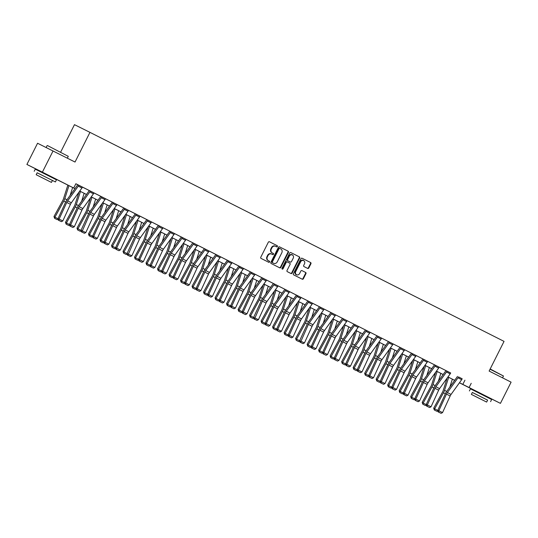 <?xml version="1.0" encoding="UTF-8"?>
<svg xmlns="http://www.w3.org/2000/svg" width="538" height="538" viewBox="0 0 538 538"><rect width="100%" height="100%" fill="white"/><g stroke="black" fill="none" stroke-linecap="round" stroke-linejoin="round"><path stroke-width="0.81" d="M277.366 246.498A0.652 0.565 116.4 0 0 277.151 245.658L269.457 241.777A0.935 0.814 116.4 0 0 269.457 241.77A0.935 0.814 116.4 0 0 268.321 242.241L260.782 257.225A0.935 0.814 116.4 0 0 261.085 258.422L268.778 262.309A0.652 0.565 116.4 0 0 269.363 261.145L268.368 260.641A2.979 2.596 116.4 0 1 267.393 256.808L268.018 255.557A2.979 2.596 116.4 0 1 271.663 254.057A2.979 2.596 116.4 0 1 271.677 254.064L272.672 254.568A0.652 0.565 116.4 0 0 273.257 253.398L272.262 252.9A2.979 2.596 116.4 0 1 271.286 249.067L271.912 247.816A2.979 2.596 116.4 0 1 275.557 246.317A2.979 2.596 116.4 0 1 275.57 246.323L276.566 246.821A0.652 0.565 116.4 0 0 277.366 246.498M276.196 246.639A0.652 0.565 116.4 0 0 276.734 245.449L269.404 241.75M268.408 262.12A0.652 0.565 116.4 0 0 268.946 260.937L268.368 260.641M272.302 254.38A0.652 0.565 116.4 0 0 272.84 253.19L272.262 252.9M475.491 390.85L487.872 397.071L487.025 396.654L486.823 397.044M40.303 171.178L52.69 177.399L51.836 176.982L51.641 177.372M307.669 268.422A0.935 0.814 116.4 0 0 308.812 267.951L310.924 263.748A0.935 0.814 116.4 0 0 310.621 262.551L302.08 258.24A0.935 0.814 116.4 0 0 300.937 258.704L293.398 273.687A0.935 0.814 116.4 0 0 293.701 274.891L302.248 279.202A0.935 0.814 116.4 0 0 303.392 278.731L305.94 273.654A0.935 0.814 116.4 0 0 305.638 272.457L301.979 270.614A0.935 0.814 116.4 0 0 301.979 270.607A0.935 0.814 116.4 0 0 300.836 271.078L299.572 273.6A2.495 2.172 116.4 0 1 295.698 271.643L300.661 261.777A2.495 2.172 116.4 0 1 304.535 263.734L303.708 265.375A0.935 0.814 116.4 0 0 304.01 266.572L307.669 268.422M40.289 171.212L26.9 164.453L37.566 143.249L75.031 162.046L89.96 132.361L504.045 341.381L489.123 371.065L511.1 382.162L500.434 403.365L487.004 396.688M53.054 150.949L42.388 172.153L74.97 188.65M450.696 372.989L75.865 183.734L73.733 187.977M471.221 383.298L469.089 387.542L500.434 403.365M288.408 252.383A0.935 0.814 116.4 0 0 288.106 251.185L279.558 246.875A0.935 0.814 116.4 0 0 278.415 247.339L270.883 262.322A0.935 0.814 116.4 0 0 271.186 263.526L279.733 267.837A0.935 0.814 116.4 0 0 280.87 267.366L288.408 252.383L287.991 252.174A0.935 0.814 116.4 0 0 287.682 250.977L279.504 246.848M290.816 252.557L299.363 256.868A0.935 0.814 116.4 0 1 299.666 258.065L292.134 273.048A0.935 0.814 116.4 0 1 290.991 273.519L287.332 271.67A0.935 0.814 116.4 0 1 287.03 270.473L290.083 264.4A0.935 0.814 116.4 0 0 289.78 263.196L287.353 261.972A0.935 0.814 116.4 0 0 286.209 262.443L283.028 268.771A0.652 0.565 116.4 0 1 282.013 268.26L289.679 253.021A0.935 0.814 116.4 0 1 290.816 252.557L290.816 252.557M89.96 132.361L74.473 124.661L60.646 152.146M75.851 183.774L100.767 196.357A0.948 0.471 -63.2 0 1 100.613 196.605L90.007 211.36A7.122 3.504 116.8 0 0 88.649 213.7L81.016 230.325L85.824 232.55L93.457 215.926L89.772 214.063L81.843 231.979L81.393 231.831L84.426 233.284L81.843 231.979M100.774 196.336L146.793 219.591A0.948 0.471 -63.2 0 1 146.639 219.84L136.033 234.595A7.122 3.504 116.8 0 0 134.675 236.935L127.042 253.559L131.85 255.785L139.49 239.161L135.798 237.298L127.869 255.214L127.419 255.066L130.452 256.518L127.869 255.214M146.8 219.571L273.365 283.479A0.948 0.471 -63.2 0 1 273.21 283.728L262.605 298.482A7.122 3.504 116.8 0 0 261.253 300.823L253.62 317.447L258.428 319.68L266.061 303.049L262.369 301.186L254.44 319.101L253.99 318.96L257.023 320.406L254.44 319.101M278.099 285.866L319.39 306.714A0.948 0.471 -63.2 0 1 319.242 306.963L308.63 321.717A7.122 3.504 116.8 0 0 307.279 324.058L299.646 340.682L304.454 342.908L312.087 326.284L308.395 324.421L300.466 342.336L300.016 342.188L303.049 343.641L300.466 342.336M319.397 306.694L450.696 372.982A3.322 1.634 116.8 0 1 450.171 373.863L439.559 388.618A4.748 2.34 -63.2 0 0 438.658 390.171L431.025 406.802L427.333 404.939L427.037 406.23L426.594 406.082L429.62 407.528L427.037 406.23M266.061 303.049A4.748 2.34 -63.2 0 1 266.962 301.488L277.568 286.734A3.322 1.634 116.8 0 0 278.099 285.86L273.371 283.465M26.9 164.453L42.388 172.153M475.471 390.884L459.432 382.787M454.65 380.373L453.601 379.841L454.657 380.366M74.957 188.663L51.816 177.029M459.882 382.962L459.459 382.747L459.882 382.962M454.677 380.332L447.952 376.943L454.691 380.319M443.171 374.529L436.446 371.133L443.184 374.509M431.664 368.718L424.939 365.322M420.158 362.908L413.433 359.519M408.651 357.104L401.926 353.708M397.145 351.294L390.42 347.898L397.158 351.28M385.638 345.483L378.913 342.094M374.132 339.68L367.407 336.284L374.145 339.66M362.625 333.869L355.9 330.473M344.407 324.649L351.126 328.046L344.394 324.67M339.613 322.255L332.887 318.859M328.106 316.445L321.381 313.049L328.113 316.431M316.6 310.634L309.875 307.245L316.606 310.621M305.093 304.831L298.368 301.435M293.587 299.02L286.862 295.624M282.08 293.21L275.355 289.821L282.087 293.197M270.574 287.406L263.849 284.01L270.58 287.386M259.067 281.596L252.342 278.2M247.561 275.786L240.836 272.396M229.343 266.572L236.061 269.962L229.329 266.586M224.548 264.171L217.823 260.775L224.554 264.151M213.041 258.361L206.316 254.972M201.535 252.557L194.81 249.161M190.028 246.747L183.303 243.351M171.81 237.527L178.529 240.923L171.797 237.547M167.015 235.133L160.29 231.737M155.509 229.322L148.784 225.926L155.516 229.302M144.002 223.512L137.277 220.116L144.009 223.499M132.496 217.702L125.771 214.312M120.989 211.898L114.264 208.502M109.483 206.088L102.758 202.691L109.49 206.074M97.977 200.277L91.252 196.888L97.983 200.264M86.463 194.474L79.745 191.077M459.472 382.733L469.089 387.542M79.752 191.064L86.477 194.453M114.271 208.488L120.996 211.878M125.778 214.292L132.503 217.688M160.304 231.717L167.022 235.113M183.317 243.337L190.035 246.727M194.823 249.141L201.542 252.537M206.33 254.951L213.048 258.348M240.849 272.376L247.567 275.772M252.356 278.186L259.074 281.582M286.875 295.611L293.593 299.007M298.382 301.421L305.1 304.811M332.901 318.846L339.619 322.235M355.914 330.46L362.632 333.856M378.927 342.074L385.652 345.47M401.94 353.695L408.665 357.084M413.446 359.498L420.171 362.894M424.953 365.309L431.678 368.705M464.94 380.178L462.808 384.421M275.14 246.108L275.153 246.115A2.979 2.596 116.4 0 0 275.14 246.108A2.979 2.596 116.4 0 0 271.495 247.608L271.912 247.816M271.845 252.692A2.979 2.596 116.4 0 1 270.87 248.859L271.495 247.608M271.656 254.05L271.26 253.855A2.979 2.596 116.4 0 0 271.246 253.849A2.979 2.596 116.4 0 0 267.601 255.348L268.018 255.557M267.951 260.432A2.979 2.596 116.4 0 1 266.976 256.599L267.601 255.348M279.37 267.655A0.935 0.814 116.4 0 0 280.453 267.157L287.991 252.174M279.35 248.233L279.767 248.442A0.652 0.565 116.4 0 0 278.973 248.771L272.356 261.919A0.652 0.565 116.4 0 0 272.571 262.759L273.62 263.29A2.979 2.596 116.4 0 0 273.634 263.297A2.979 2.596 116.4 0 0 277.278 261.798L281.798 252.806A2.979 2.596 116.4 0 0 280.823 248.973L279.35 248.233A0.652 0.565 116.4 0 0 278.549 248.563L278.973 248.771M273.223 263.095A2.979 2.596 116.4 0 1 273.21 263.089A2.979 2.596 116.4 0 0 273.21 263.089L272.154 262.551A0.652 0.565 116.4 0 1 271.939 261.71L278.549 248.563M290.762 252.53L299.363 256.868M290.628 273.338A0.935 0.814 116.4 0 0 291.71 272.84L299.249 257.857A0.935 0.814 116.4 0 0 298.946 256.66M286.929 261.764L286.936 261.764A0.935 0.814 116.4 0 0 285.792 262.235L282.611 268.563L283.028 268.771M282.046 268.939A0.652 0.565 116.4 0 0 282.611 268.563M293.257 258.092A2.495 2.172 116.4 0 0 289.383 256.135L287.635 259.612A0.935 0.814 116.4 0 0 287.938 260.809L290.365 262.033A0.935 0.814 116.4 0 0 291.509 261.569L293.257 258.092M292.43 254.884L292.006 254.676A2.495 2.172 116.4 0 0 288.96 255.927L289.383 256.135M289.948 261.831L290.365 262.033L289.948 261.824A0.935 0.814 116.4 0 0 289.955 261.831A0.935 0.814 116.4 0 0 289.948 261.831L287.521 260.6A0.935 0.814 116.4 0 1 287.218 259.403L288.96 255.927M303.708 260.526L303.291 260.318A2.495 2.172 116.4 0 0 300.244 261.569L300.661 261.777M296.525 274.851L296.108 274.642A2.495 2.172 116.4 0 1 295.281 271.434L300.244 261.569M301.885 279.02A0.935 0.814 116.4 0 0 302.968 278.523L305.523 273.445A0.935 0.814 116.4 0 0 305.221 272.248L301.926 270.587M307.306 268.24A0.935 0.814 116.4 0 0 308.395 267.742L310.507 263.539A0.935 0.814 116.4 0 0 310.204 262.342L302.02 258.213M67.862 185.079L63.484 198.811A4.748 2.34 116.8 0 1 62.771 200.466L53.975 216.511L54.937 217.184L63.74 201.138A7.122 3.504 -63.2 0 0 64.809 198.656L68.958 185.637M70.135 195.375L72.643 187.493M58.138 219.248L57.189 219.645L54.614 218.341L53.975 216.511M54.614 218.341L54.937 217.184L58.01 218.737M78.81 185.24L82.489 187.123A3.322 1.634 116.8 0 1 81.958 187.997L71.352 202.752A4.748 2.34 -63.2 0 0 70.444 204.312L62.812 220.936L59.126 219.074L58.83 220.365L58.38 220.217L61.413 221.669L58.83 220.365M78.797 185.26A3.322 1.634 116.8 0 1 78.272 186.135L67.66 200.889A4.748 2.34 -63.2 0 0 66.759 202.449L59.126 219.074L58.003 218.71L65.636 202.086A7.122 3.504 116.8 0 1 66.994 199.746L77.6 184.991A0.948 0.471 -63.2 0 0 77.754 184.736M58.003 218.71L58.38 220.217M61.413 221.669L62.812 220.936M47.458 145.549L68.279 156.336L47.458 145.549M36.18 174.729L51.446 182.409L36.18 174.729L37.162 172.779L55.401 181.952L37.156 172.799M55.401 181.952L56.463 179.826L51.097 177.096L35.259 169.167L34.197 171.286M41.386 177.358L48.736 181.044L41.386 177.358M490.172 368.974L503.46 376.008L490.044 369.223M487.603 400.144L472.337 392.471M490.582 401.617L491.645 399.499L475.72 391.456L470.447 388.833L469.378 390.958M471.369 394.401L472.351 392.451L476.143 394.334L487.616 400.124L486.634 402.074L471.369 394.401L486.634 402.074M476.574 397.031L483.918 400.709L476.574 397.031M78.958 192.167L74.99 204.622A4.748 2.34 116.8 0 1 74.278 206.276L65.481 222.322L66.443 222.994L75.246 206.948A7.122 3.504 -63.2 0 0 76.315 204.467L80.465 191.441M81.642 201.185L84.15 193.303M69.644 225.059L68.696 225.456L66.12 224.151L65.481 222.322M66.12 224.151L66.443 222.994L69.516 224.541M90.465 197.977L86.497 210.425A4.748 2.34 116.8 0 1 85.784 212.08L76.988 228.132L77.949 228.798L86.752 212.752A7.122 3.504 -63.2 0 0 87.822 210.271L91.971 197.251M93.148 206.995L95.656 199.114M81.151 230.863L80.202 231.259L77.627 229.961L76.988 228.132M77.627 229.961L77.949 228.798L81.023 230.351M93.464 193.808L89.779 191.945A3.322 1.634 116.8 0 0 90.303 191.071L93.995 192.927A3.322 1.634 116.8 0 1 93.464 193.808L82.859 208.562A4.748 2.34 -63.2 0 0 81.951 210.116L74.318 226.747L70.633 224.884L70.337 226.175L69.886 226.027L72.919 227.473L70.337 226.175M89.779 191.945L79.167 206.7A4.748 2.34 -63.2 0 0 78.266 208.26L70.633 224.884L69.51 224.514L77.142 207.89A7.122 3.504 116.8 0 1 78.501 205.55L89.106 190.795A0.948 0.471 -63.2 0 0 89.261 190.546M69.51 224.514L69.886 226.027M72.919 227.473L74.318 226.747M104.971 199.611L101.285 197.749A3.322 1.634 116.8 0 0 101.81 196.874L105.502 198.737A3.322 1.634 116.8 0 1 104.971 199.611L94.365 214.366A4.748 2.34 -63.2 0 0 93.457 215.926M101.285 197.749L90.673 212.503A4.748 2.34 -63.2 0 0 89.772 214.063M81.016 230.325L81.393 231.831M84.426 233.284L85.824 232.55M101.971 203.788L98.003 216.236A4.748 2.34 116.8 0 1 97.291 217.89L88.494 233.936L89.456 234.608L98.259 218.562A7.122 3.504 -63.2 0 0 99.328 216.081L103.478 203.061M104.654 212.799L107.163 204.917M92.657 236.673L91.709 237.07L89.133 235.765L88.494 233.936M89.133 235.765L89.456 234.608L92.529 236.162L100.155 219.511A7.122 3.504 116.8 0 1 101.514 217.17L112.119 202.416A0.948 0.471 -63.2 0 0 112.274 202.167M113.478 209.591L109.51 222.046A4.748 2.34 116.8 0 1 108.797 223.7L100.001 239.746L100.962 240.419L109.765 224.373A7.122 3.504 -63.2 0 0 110.835 221.891L114.984 208.865M116.161 218.61L118.669 210.728M104.164 242.483L103.215 242.88L100.64 241.575L100.001 239.746M100.64 241.575L100.962 240.419L104.036 241.965M124.984 215.402L121.016 227.85A4.748 2.34 116.8 0 1 120.304 229.504L111.507 245.557L112.476 246.222L121.272 230.177A7.122 3.504 -63.2 0 0 122.341 227.695L126.491 214.675M127.667 224.42L130.176 216.538M115.67 248.294L114.722 248.684L112.146 247.386L111.507 245.557M112.146 247.386L112.476 246.222L115.542 247.776M113.33 202.665L117.008 204.548A3.322 1.634 116.8 0 1 116.477 205.422L105.872 220.176A4.748 2.34 -63.2 0 0 104.964 221.737L97.331 238.361L93.646 236.498L93.35 237.789L92.899 237.641L95.932 239.094L93.35 237.789M92.899 237.641L92.523 236.135L93.646 236.498L101.278 219.874A4.748 2.34 -63.2 0 1 102.18 218.314L112.792 203.559A3.322 1.634 116.8 0 0 113.316 202.685M95.932 239.094L97.331 238.361M124.836 208.475L128.515 210.351A3.322 1.634 116.8 0 1 127.983 211.232L117.378 225.987A4.748 2.34 -63.2 0 0 116.477 227.54L108.837 244.171L105.152 242.308L104.856 243.6L104.406 243.452L107.439 244.898L104.856 243.6M123.787 207.95L123.78 207.971A0.948 0.471 -63.2 0 1 123.626 208.219L113.02 222.974A7.122 3.504 116.8 0 0 111.662 225.314L104.029 241.939L105.152 242.308L112.785 225.684A4.748 2.34 -63.2 0 1 113.686 224.124L124.298 209.369A3.322 1.634 116.8 0 0 124.823 208.495M104.029 241.939L104.406 243.452M107.439 244.898L108.837 244.171M136.343 214.285L140.021 216.162A3.322 1.634 116.8 0 1 139.49 217.036L128.885 231.791A4.748 2.34 -63.2 0 0 127.983 233.351L120.344 249.975L116.659 248.119L116.363 249.403L115.912 249.255L118.945 250.708L116.363 249.403M136.329 214.299A3.322 1.634 116.8 0 1 135.805 215.173L125.193 229.928A4.748 2.34 -63.2 0 0 124.291 231.488L116.659 248.119L115.535 247.749L123.168 231.125A7.122 3.504 116.8 0 1 124.527 228.784L135.132 214.03A0.948 0.471 -63.2 0 0 135.287 213.781M115.535 247.749L115.912 249.255M118.945 250.708L120.344 249.975M136.491 221.212L132.523 233.66A4.748 2.34 116.8 0 1 131.81 235.314L123.014 251.36L123.982 252.033L132.778 235.987A7.122 3.504 -63.2 0 0 133.848 233.505L137.997 220.486M139.174 230.224L141.682 222.342M127.176 254.097L126.228 254.494L123.653 253.19L123.014 251.36M123.653 253.19L123.982 252.033L127.049 253.586M147.849 220.089L151.528 221.972A3.322 1.634 116.8 0 1 150.996 222.846L140.391 237.601A4.748 2.34 -63.2 0 0 139.49 239.161M147.836 220.109A3.322 1.634 116.8 0 1 147.311 220.984L136.699 235.738A4.748 2.34 -63.2 0 0 135.798 237.298M127.042 253.559L127.419 255.066M130.452 256.518L131.85 255.785M147.997 227.016L144.029 239.471A4.748 2.34 116.8 0 1 143.316 241.125L134.52 257.171L135.489 257.843L144.285 241.797A7.122 3.504 -63.2 0 0 145.354 239.316L149.503 226.29M150.68 236.034L153.189 228.152M138.683 259.908L137.735 260.305L135.159 259L134.52 257.171M135.159 259L135.489 257.843L138.555 259.39M159.356 225.899L163.034 227.776A3.322 1.634 116.8 0 1 162.503 228.657L151.898 243.411A4.748 2.34 -63.2 0 0 150.996 244.972L143.364 261.596L139.672 259.733L139.376 261.024L138.925 260.876L141.958 262.322L139.376 261.024M159.342 225.92A3.322 1.634 116.8 0 1 158.818 226.794L148.212 241.549A4.748 2.34 -63.2 0 0 147.304 243.109L139.672 259.733L138.548 259.37L146.181 242.739A7.122 3.504 116.8 0 1 147.54 240.399L158.145 225.644A0.948 0.471 -63.2 0 0 158.3 225.395M138.548 259.37L138.925 260.876M141.958 262.322L143.364 261.596M159.504 232.826L155.536 245.281A4.748 2.34 116.8 0 1 154.823 246.935L146.027 262.981L146.995 263.647L155.791 247.601A7.122 3.504 -63.2 0 0 156.861 245.12L161.01 232.1M162.187 241.844L164.695 233.963M150.189 265.718L149.241 266.108L146.666 264.81L146.027 262.981M146.666 264.81L146.995 263.647L150.062 265.2M174.009 234.46L170.324 232.598A3.322 1.634 116.8 0 0 170.849 231.723L174.541 233.586A3.322 1.634 116.8 0 1 174.009 234.46L163.404 249.215A4.748 2.34 -63.2 0 0 162.503 250.775L154.87 267.399L151.178 265.543L150.882 266.828L150.432 266.68L153.464 268.132L150.882 266.828M170.324 232.598L159.719 247.352A4.748 2.34 -63.2 0 0 158.811 248.912L151.178 265.543L150.055 265.173L157.695 248.549A7.122 3.504 116.8 0 1 159.046 246.209L169.652 231.454A0.948 0.471 -63.2 0 0 169.806 231.206M150.055 265.173L150.432 266.68M153.464 268.132L154.87 267.399M171.01 238.637L167.042 251.085A4.748 2.34 116.8 0 1 166.329 252.739L157.533 268.785L158.502 269.457L167.298 253.411A7.122 3.504 -63.2 0 0 168.367 250.93L172.516 237.91M173.693 247.648L176.202 239.766M161.703 271.522L160.748 271.919L158.172 270.614L157.533 268.785M158.172 270.614L158.502 269.457L161.568 271.011M182.369 237.514L186.047 239.397A3.322 1.634 116.8 0 1 185.516 240.271L174.911 255.025A4.748 2.34 -63.2 0 0 174.009 256.586L166.376 273.21L162.684 271.347L162.389 272.638L161.938 272.49L164.971 273.943L162.389 272.638M182.355 237.534A3.322 1.634 116.8 0 1 181.831 238.408L171.225 253.163A4.748 2.34 -63.2 0 0 170.317 254.723L162.684 271.347L161.561 270.984L169.201 254.36A7.122 3.504 116.8 0 1 170.553 252.019L181.158 237.265A0.948 0.471 -63.2 0 0 181.313 237.016M161.561 270.984L161.938 272.49M164.971 273.943L166.376 273.21M182.516 244.44L178.549 256.895A4.748 2.34 116.8 0 1 177.836 258.549L169.04 274.595L170.008 275.268L178.804 259.222A7.122 3.504 -63.2 0 0 179.874 256.74L184.023 243.714M185.2 253.459L187.708 245.577M173.209 277.332L172.254 277.729L169.678 276.424L169.04 274.595M169.678 276.424L170.008 275.268L173.075 276.814L180.707 260.163A7.122 3.504 116.8 0 1 182.059 257.823L192.665 243.068A0.948 0.471 -63.2 0 0 192.819 242.82M193.875 243.324L197.554 245.2A3.322 1.634 116.8 0 1 197.022 246.081L186.417 260.836A4.748 2.34 -63.2 0 0 185.516 262.396L177.883 279.02L174.191 277.157L173.895 278.449L173.444 278.301L176.477 279.747L173.895 278.449M173.444 278.301L173.075 276.794L174.191 277.157L181.824 260.533A4.748 2.34 -63.2 0 1 182.732 258.973L193.337 244.218A3.322 1.634 116.8 0 0 193.862 243.344M176.477 279.747L177.883 279.02M194.023 250.251L190.055 262.705A4.748 2.34 116.8 0 1 189.342 264.36L180.546 280.406L181.514 281.078L190.311 265.026A7.122 3.504 -63.2 0 0 191.38 262.544L195.529 249.524M196.706 259.269L199.215 251.387M184.716 283.143L183.767 283.533L181.185 282.235L180.546 280.406M181.185 282.235L181.514 281.078L184.581 282.625M205.381 249.134L209.06 251.011A3.322 1.634 116.8 0 1 208.529 251.885L197.923 266.64A4.748 2.34 -63.2 0 0 197.022 268.2L189.389 284.824L185.697 282.968L185.402 284.252L184.951 284.111L187.984 285.557L185.402 284.252M205.368 249.148A3.322 1.634 116.8 0 1 204.844 250.029L194.238 264.783A4.748 2.34 -63.2 0 0 193.33 266.337L185.697 282.968L184.581 282.598L192.214 265.974A7.122 3.504 116.8 0 1 193.566 263.633L204.171 248.879A0.948 0.471 -63.2 0 0 204.326 248.63M184.581 282.598L184.951 284.111M187.984 285.557L189.389 284.824M205.529 256.061L201.562 268.509A4.748 2.34 116.8 0 1 200.849 270.163L192.053 286.209L193.021 286.882L201.817 270.836A7.122 3.504 -63.2 0 0 202.887 268.354L207.036 255.335M208.213 265.073L210.721 257.191M196.222 288.946L195.274 289.343L192.691 288.038L192.053 286.209M192.691 288.038L193.021 286.882L196.094 288.435M220.035 257.695L216.35 255.832A3.322 1.634 116.8 0 0 216.875 254.958L220.567 256.821A3.322 1.634 116.8 0 1 220.035 257.695L209.43 272.45A4.748 2.34 -63.2 0 0 208.529 274.01L200.896 290.634L197.204 288.772L196.908 290.063L196.457 289.915L199.49 291.367L196.908 290.063M216.35 255.832L205.745 270.587A4.748 2.34 -63.2 0 0 204.837 272.147L197.204 288.772L196.088 288.408L203.72 271.784A7.122 3.504 116.8 0 1 205.072 269.444L215.677 254.689A0.948 0.471 -63.2 0 0 215.832 254.44M196.088 288.408L196.457 289.915M199.49 291.367L200.896 290.634M217.036 261.865L213.068 274.319A4.748 2.34 116.8 0 1 212.355 275.974L203.559 292.02L204.527 292.692L213.324 276.646A7.122 3.504 -63.2 0 0 214.393 274.165L218.542 261.138M219.719 270.883L222.228 263.001M207.729 294.757L206.78 295.154L204.198 293.849L203.559 292.02M204.198 293.849L204.527 292.692L207.601 294.246M231.542 263.506L227.856 261.643A3.322 1.634 116.8 0 0 228.388 260.769L232.073 262.631A3.322 1.634 116.8 0 1 231.542 263.506L220.936 278.26A4.748 2.34 -63.2 0 0 220.035 279.821L212.402 296.445L208.71 294.582L208.414 295.873L207.964 295.725L210.997 297.171L208.414 295.873M227.856 261.643L217.251 276.397A4.748 2.34 -63.2 0 0 216.343 277.958L208.71 294.582L207.594 294.219L215.227 277.588A7.122 3.504 116.8 0 1 216.579 275.248L227.184 260.5A0.948 0.471 -63.2 0 0 227.339 260.244M207.594 294.219L207.964 295.725M210.997 297.171L212.402 296.445M228.542 267.675L224.575 280.13A4.748 2.34 116.8 0 1 223.862 281.784L215.066 297.83L216.034 298.503L224.83 282.457A7.122 3.504 -63.2 0 0 225.899 279.975L230.049 266.949M231.226 276.693L233.734 268.812M219.235 300.567L218.287 300.964L215.704 299.659L215.066 297.83M215.704 299.659L216.034 298.503L219.107 300.049L226.733 283.398A7.122 3.504 116.8 0 1 228.085 281.058L238.69 266.303A0.948 0.471 -63.2 0 0 238.845 266.054M239.901 266.559L243.579 268.435A3.322 1.634 116.8 0 1 243.048 269.309L232.443 284.064A4.748 2.34 -63.2 0 0 231.542 285.624L223.909 302.255L220.217 300.392L219.921 301.677L219.47 301.536L222.503 302.981L219.921 301.677M219.47 301.536L219.101 300.022L220.217 300.392L227.85 283.761A4.748 2.34 -63.2 0 1 228.758 282.208L239.363 267.453A3.322 1.634 116.8 0 0 239.894 266.572M222.503 302.981L223.909 302.255M240.049 273.486L236.081 285.934A4.748 2.34 116.8 0 1 235.368 287.588L226.572 303.634L227.54 304.306L236.337 288.26A7.122 3.504 -63.2 0 0 237.406 285.779L241.555 272.759M242.732 282.497L245.241 274.622M230.741 306.371L229.793 306.768L227.211 305.463L226.572 303.634M227.211 305.463L227.54 304.306L230.614 305.86M255.093 274.225L255.086 274.245A3.322 1.634 116.8 0 1 254.555 275.12L243.949 289.874A4.748 2.34 -63.2 0 0 243.048 291.435L235.415 308.059L231.723 306.196L231.427 307.487L230.977 307.339L234.01 308.792L231.427 307.487M251.407 272.369L251.401 272.383A3.322 1.634 116.8 0 1 250.869 273.257L240.264 288.012A4.748 2.34 -63.2 0 0 239.356 289.572L231.723 306.196L230.607 305.833L238.24 289.209A7.122 3.504 116.8 0 1 239.592 286.868L250.197 272.114A0.948 0.471 -63.2 0 0 250.352 271.865M230.607 305.833L230.977 307.339M234.01 308.792L235.415 308.059M251.555 279.296L247.588 291.744A4.748 2.34 116.8 0 1 246.875 293.398L238.078 309.444L239.047 310.117L247.843 294.071A7.122 3.504 -63.2 0 0 248.912 291.589L253.062 278.563M254.239 288.307L256.747 280.426M242.248 312.181L241.3 312.578L238.717 311.273L238.078 309.444M238.717 311.273L239.047 310.117L242.12 311.67M266.061 280.93L262.376 279.067A3.322 1.634 116.8 0 0 262.907 278.193L266.592 280.056A3.322 1.634 116.8 0 1 266.061 280.93L255.456 295.685A4.748 2.34 -63.2 0 0 254.555 297.245L246.922 313.869L243.23 312.006L242.934 313.298L242.483 313.15L245.516 314.596L242.934 313.298M262.376 279.067L251.771 293.822A4.748 2.34 -63.2 0 0 250.863 295.382L243.23 312.006L242.113 311.643L249.746 295.012A7.122 3.504 116.8 0 1 251.098 292.679L261.703 277.924A0.948 0.471 -63.2 0 0 261.858 277.669M242.113 311.643L242.483 313.15M245.516 314.596L246.922 313.869M263.062 285.1L259.094 297.554A4.748 2.34 116.8 0 1 258.381 299.209L249.585 315.255L250.553 315.927L259.35 299.881A7.122 3.504 -63.2 0 0 260.419 297.4L264.568 284.373M265.745 294.118L268.26 286.236M253.754 317.992L252.806 318.388L250.224 317.084L249.585 315.255M250.224 317.084L250.553 315.927L253.627 317.474M278.099 285.86L274.414 283.997A3.322 1.634 116.8 0 1 273.882 284.878L263.277 299.632A4.748 2.34 -63.2 0 0 262.369 301.186M253.62 317.447L253.99 318.96M257.023 320.406L258.428 319.68M274.568 290.91L270.601 303.358A4.748 2.34 116.8 0 1 269.888 305.012L261.091 321.058L262.06 321.731L270.856 305.685A7.122 3.504 -63.2 0 0 271.925 303.203L276.075 290.184M277.252 299.922L279.767 292.047M265.261 323.795L264.313 324.192L261.73 322.887L261.091 321.058M261.73 322.887L262.06 321.731L265.133 323.284L272.759 306.633A7.122 3.504 116.8 0 1 274.111 304.293L284.716 289.538A0.948 0.471 -63.2 0 0 284.871 289.289M285.927 289.794L289.605 291.67A3.322 1.634 116.8 0 1 289.074 292.544L278.469 307.299A4.748 2.34 -63.2 0 0 277.568 308.859L269.935 325.483L266.243 323.62L265.947 324.912L265.496 324.764L268.529 326.216L265.947 324.912M265.496 324.764L265.126 323.257L266.243 323.62L273.876 306.996A4.748 2.34 -63.2 0 1 274.784 305.436L285.389 290.681A3.322 1.634 116.8 0 0 285.92 289.807M268.529 326.216L269.935 325.483M286.075 296.72L282.107 309.168A4.748 2.34 116.8 0 1 281.394 310.823L272.598 326.869L273.566 327.541L282.363 311.495A7.122 3.504 -63.2 0 0 283.432 309.014L287.581 295.987M288.758 305.732L291.273 297.85M276.767 329.606L275.819 330.002L273.237 328.698L272.598 326.869M273.237 328.698L273.566 327.541L276.64 329.095M297.433 295.597L301.112 297.48A3.322 1.634 116.8 0 1 300.581 298.355L289.975 313.109A4.748 2.34 -63.2 0 0 289.074 314.669L281.441 331.294L277.749 329.431L277.453 330.722L277.003 330.574L280.036 332.02L277.453 330.722M297.427 295.618A3.322 1.634 116.8 0 1 296.895 296.492L286.29 311.246A4.748 2.34 -63.2 0 0 285.382 312.807L277.749 329.431L276.633 329.068L284.266 312.437A7.122 3.504 116.8 0 1 285.617 310.103L296.23 295.349A0.948 0.471 -63.2 0 0 296.377 295.093M276.633 329.068L277.003 330.574M280.036 332.02L281.441 331.294M297.581 302.524L293.613 314.979A4.748 2.34 116.8 0 1 292.901 316.633L284.104 332.679L285.073 333.352L293.869 317.306A7.122 3.504 -63.2 0 0 294.938 314.824L299.088 301.798M300.265 311.542L302.78 303.661M288.274 335.416L287.326 335.813L284.743 334.508L284.104 332.679M284.743 334.508L285.073 333.352L288.146 334.898M312.087 304.158L308.402 302.302A3.322 1.634 116.8 0 0 308.933 301.421L312.618 303.284A3.322 1.634 116.8 0 1 312.087 304.158L301.482 318.913A4.748 2.34 -63.2 0 0 300.581 320.473L292.948 337.104L289.256 335.241L288.96 336.526L288.509 336.385L291.542 337.83L288.96 336.526M308.402 302.302L297.796 317.057A4.748 2.34 -63.2 0 0 296.889 318.617L289.256 335.241L288.139 334.871L295.772 318.247A7.122 3.504 116.8 0 1 297.124 315.907L307.736 301.152A0.948 0.471 -63.2 0 0 307.884 300.903M288.139 334.871L288.509 336.385M291.542 337.83L292.948 337.104M309.088 308.335L305.12 320.782A4.748 2.34 116.8 0 1 304.407 322.437L295.611 338.483L296.579 339.155L305.376 323.109A7.122 3.504 -63.2 0 0 306.445 320.628L310.594 307.608M311.771 317.346L314.286 309.471M299.78 341.22L298.832 341.617L296.25 340.312L295.611 338.483M296.25 340.312L296.579 339.155L299.653 340.709M323.594 309.969L319.908 308.106A3.322 1.634 116.8 0 0 320.44 307.232L324.125 309.094A3.322 1.634 116.8 0 1 323.594 309.969L312.988 324.723A4.748 2.34 -63.2 0 0 312.087 326.284M319.908 308.106L309.303 322.861A4.748 2.34 -63.2 0 0 308.395 324.421M299.646 340.682L300.016 342.188M303.049 343.641L304.454 342.908M320.594 314.145L316.626 326.593A4.748 2.34 116.8 0 1 315.914 328.247L307.117 344.293L308.086 344.966L316.882 328.92A7.122 3.504 -63.2 0 0 317.951 326.438L322.101 313.412M323.277 323.156L325.793 315.275M311.287 347.03L310.339 347.427L307.756 346.122L307.117 344.293M307.756 346.122L308.086 344.966L311.159 346.519L318.785 329.861A7.122 3.504 116.8 0 1 320.137 327.528L330.749 312.773A0.948 0.471 -63.2 0 0 330.897 312.517M331.953 313.022L335.631 314.905A3.322 1.634 116.8 0 1 335.1 315.779L324.495 330.534A4.748 2.34 -63.2 0 0 323.594 332.094L315.961 348.718L312.269 346.855L311.973 348.147L311.522 347.999L314.555 349.451L311.973 348.147M311.522 347.999L311.152 346.492L312.269 346.855L319.902 330.231A4.748 2.34 -63.2 0 1 320.809 328.671L331.415 313.916A3.322 1.634 116.8 0 0 331.946 313.042M314.555 349.451L315.961 348.718M332.101 319.949L328.133 332.403A4.748 2.34 116.8 0 1 327.42 334.058L318.624 350.103L319.592 350.776L328.388 334.73A7.122 3.504 -63.2 0 0 329.458 332.249L333.607 319.222M334.784 328.967L337.299 321.085M322.793 352.841L321.845 353.237L319.263 351.933L318.624 350.103M319.263 351.933L319.592 350.776L322.666 352.323M346.606 321.583L342.921 319.727A3.322 1.634 116.8 0 0 343.452 318.846L347.138 320.709A3.322 1.634 116.8 0 1 346.606 321.583L336.001 336.337A4.748 2.34 -63.2 0 0 335.1 337.898L327.467 354.529L323.775 352.666L323.479 353.95L323.035 353.809L326.062 355.255L323.479 353.95M342.41 318.308L342.403 318.328A0.948 0.471 -63.2 0 1 342.255 318.577L331.643 333.331A7.122 3.504 116.8 0 0 330.292 335.672L322.659 352.296L323.775 352.666L331.408 336.042A4.748 2.34 -63.2 0 1 332.316 334.481L342.921 319.727M322.659 352.296L323.035 353.809M326.062 355.255L327.467 354.529M343.607 325.759L339.639 338.207A4.748 2.34 116.8 0 1 338.927 339.861L330.13 355.907L331.099 356.58L339.895 340.534A7.122 3.504 -63.2 0 0 340.964 338.052L345.114 325.033M346.29 334.771L348.806 326.896M334.3 358.644L333.352 359.041L330.769 357.743L330.13 355.907M330.769 357.743L331.099 356.58L334.172 358.133M354.966 324.643L358.644 326.519A3.322 1.634 116.8 0 1 358.113 327.393L347.508 342.148A4.748 2.34 -63.2 0 0 346.606 343.708L338.974 360.332L335.282 358.476L334.986 359.761L334.542 359.613L337.568 361.065L334.986 359.761M354.959 324.656A3.322 1.634 116.8 0 1 354.428 325.53L343.822 340.285A4.748 2.34 -63.2 0 0 342.914 341.845L335.282 358.476L334.165 358.106L341.798 341.482A7.122 3.504 116.8 0 1 343.15 339.142L353.762 324.387A0.948 0.471 -63.2 0 0 353.91 324.138M334.165 358.106L334.542 359.613M337.568 361.065L338.974 360.332M355.114 331.569L351.146 344.017A4.748 2.34 116.8 0 1 350.433 345.672L341.637 361.718L342.605 362.39L351.401 346.344A7.122 3.504 -63.2 0 0 352.471 343.863L356.62 330.836M357.797 340.581L360.312 332.699M345.806 364.455L344.858 364.851L342.276 363.547L341.637 361.718M342.276 363.547L342.605 362.39L345.678 363.944M366.472 330.446L370.151 332.329A3.322 1.634 116.8 0 1 369.619 333.204L359.014 347.958A4.748 2.34 -63.2 0 0 358.113 349.518L350.48 366.143L346.788 364.28L346.492 365.571L346.048 365.423L349.075 366.876L346.492 365.571M366.465 330.466A3.322 1.634 116.8 0 1 365.934 331.341L355.329 346.095A4.748 2.34 -63.2 0 0 354.421 347.656L346.788 364.28L345.672 363.917L353.305 347.286A7.122 3.504 116.8 0 1 354.656 344.952L365.268 330.197A0.948 0.471 -63.2 0 0 365.416 329.942M345.672 363.917L346.048 365.423M349.075 366.876L350.48 366.143M366.62 337.373L362.652 349.828A4.748 2.34 116.8 0 1 361.94 351.482L353.143 367.528L354.112 368.2L362.908 352.155A7.122 3.504 -63.2 0 0 363.977 349.673L368.126 336.647M369.303 346.391L371.819 338.51M357.313 370.265L356.364 370.662L353.782 369.357L353.143 367.528M353.782 369.357L354.112 368.2L357.185 369.747M377.979 336.257L381.657 338.133A3.322 1.634 116.8 0 1 381.126 339.014L370.521 353.769A4.748 2.34 -63.2 0 0 369.619 355.322L361.987 371.953L358.295 370.09L357.999 371.375L357.555 371.233L360.581 372.679L357.999 371.375M377.972 336.277A3.322 1.634 116.8 0 1 377.441 337.151L366.835 351.906A4.748 2.34 -63.2 0 0 365.927 353.466L358.295 370.09L357.178 369.72L364.811 353.096A7.122 3.504 116.8 0 1 366.163 350.756L376.775 336.001A0.948 0.471 -63.2 0 0 376.923 335.752M357.178 369.72L357.555 371.233M360.581 372.679L361.987 371.953M378.127 343.183L374.159 355.631A4.748 2.34 116.8 0 1 373.446 357.286L364.65 373.332L365.618 374.004L374.414 357.958A7.122 3.504 -63.2 0 0 375.484 355.477L379.633 342.457M380.81 352.202L383.325 344.32M368.819 376.069L367.871 376.465L365.289 375.168L364.65 373.332M365.289 375.168L365.618 374.004L368.691 375.558M392.632 344.818L388.947 342.955A3.322 1.634 116.8 0 0 389.478 342.081L393.164 343.943A3.322 1.634 116.8 0 1 392.632 344.818L382.027 359.572A4.748 2.34 -63.2 0 0 381.126 361.132L373.493 377.757L369.801 375.901L369.505 377.185L369.061 377.037L372.088 378.49L369.505 377.185M388.947 342.955L378.342 357.709A4.748 2.34 -63.2 0 0 377.434 359.27L369.801 375.901L368.685 375.531L376.318 358.907A7.122 3.504 116.8 0 1 377.669 356.566L388.281 341.812A0.948 0.471 -63.2 0 0 388.429 341.563M368.685 375.531L369.061 377.037M372.088 378.49L373.493 377.757M389.633 348.994L385.665 361.442A4.748 2.34 116.8 0 1 384.952 363.096L376.156 379.142L377.125 379.815L385.921 363.769A7.122 3.504 -63.2 0 0 386.99 361.287L391.139 348.268M392.316 358.005L394.831 350.124M380.326 381.879L379.377 382.276L376.795 380.971L376.156 379.142M376.795 380.971L377.125 379.815L380.198 381.368M404.139 350.628L400.454 348.765A3.322 1.634 116.8 0 0 400.985 347.891L404.67 349.754A3.322 1.634 116.8 0 1 404.139 350.628L393.534 365.383A4.748 2.34 -63.2 0 0 392.632 366.943L385 383.567L381.308 381.704L381.012 382.995L380.568 382.848L383.594 384.3L381.012 382.995M400.454 348.765L389.848 363.52A4.748 2.34 -63.2 0 0 388.94 365.08L381.308 381.704L380.191 381.341L387.824 364.717A7.122 3.504 116.8 0 1 389.176 362.377L399.788 347.622A0.948 0.471 -63.2 0 0 399.936 347.366M380.191 381.341L380.568 382.848M383.594 384.3L385 383.567M401.14 354.798L397.172 367.252A4.748 2.34 116.8 0 1 396.459 368.907L387.663 384.952L388.631 385.625L397.427 369.579A7.122 3.504 -63.2 0 0 398.497 367.098L402.646 354.071M403.823 363.816L406.338 355.934M391.832 387.69L390.884 388.086L388.301 386.782L387.663 384.952M388.301 386.782L388.631 385.625L391.704 387.172L399.33 370.521A7.122 3.504 116.8 0 1 400.682 368.18L411.294 353.426A0.948 0.471 -63.2 0 0 411.442 353.177L411.456 353.157M412.498 353.681L416.177 355.557A3.322 1.634 116.8 0 1 415.645 356.438L405.04 371.193A4.748 2.34 -63.2 0 0 404.139 372.747L396.506 389.377L392.814 387.515L392.518 388.806L392.074 388.658L395.1 390.104L392.518 388.806M392.074 388.658L391.698 387.145L392.814 387.515L400.447 370.89A4.748 2.34 -63.2 0 1 401.355 369.33L411.96 354.576A3.322 1.634 116.8 0 0 412.491 353.701M395.1 390.104L396.506 389.377M412.646 360.608L408.678 373.056A4.748 2.34 116.8 0 1 407.965 374.71L399.169 390.763L400.137 391.429L408.934 375.383A7.122 3.504 -63.2 0 0 410.003 372.901L414.152 359.882M415.329 369.626L417.844 361.744M403.339 393.493L402.39 393.89L399.808 392.592L399.169 390.763M399.808 392.592L400.137 391.429L403.211 392.982M424.005 359.492L427.683 361.368A3.322 1.634 116.8 0 1 427.152 362.242L416.546 376.997A4.748 2.34 -63.2 0 0 415.645 378.557L408.012 395.181L404.32 393.325L404.025 394.61L403.581 394.462L406.607 395.914L404.025 394.61M423.998 359.505A3.322 1.634 116.8 0 1 423.467 360.379L412.861 375.134A4.748 2.34 -63.2 0 0 411.953 376.694L404.32 393.325L403.204 392.955L410.837 376.331A7.122 3.504 116.8 0 1 412.189 373.991L422.801 359.236A0.948 0.471 -63.2 0 0 422.949 358.987M403.204 392.955L403.581 394.462M406.607 395.914L408.012 395.181M424.152 366.418L420.185 378.866A4.748 2.34 116.8 0 1 419.472 380.521L410.676 396.567L411.644 397.239L420.44 381.193A7.122 3.504 -63.2 0 0 421.51 378.712L425.659 365.692M426.836 375.43L429.351 367.548M414.845 399.304L413.897 399.7L411.314 398.396L410.676 396.567M411.314 398.396L411.644 397.239L414.717 398.793M438.658 368.053L434.973 366.19A3.322 1.634 116.8 0 0 435.504 365.315L439.19 367.178A3.322 1.634 116.8 0 1 438.658 368.053L428.053 382.807A4.748 2.34 -63.2 0 0 427.152 384.367L419.519 400.992L415.827 399.129L415.531 400.42L415.087 400.272L418.113 401.725L415.531 400.42M434.973 366.19L424.368 380.944A4.748 2.34 -63.2 0 0 423.46 382.505L415.827 399.129L414.711 398.766L422.343 382.141A7.122 3.504 116.8 0 1 423.695 379.801L434.307 365.046A0.948 0.471 -63.2 0 0 434.455 364.798M414.711 398.766L415.087 400.272M418.113 401.725L419.519 400.992M435.659 372.222L431.691 384.677A4.748 2.34 116.8 0 1 430.985 386.331L422.182 402.377L423.15 403.049L431.947 387.004A7.122 3.504 -63.2 0 0 433.016 384.522L437.165 371.496M438.342 381.24L440.857 373.359M426.352 405.114L425.403 405.511L422.821 404.206L422.182 402.377M422.821 404.206L423.15 403.049L426.224 404.596M450.696 372.982L447.011 371.126A3.322 1.634 116.8 0 1 446.479 372L435.874 386.755A4.748 2.34 -63.2 0 0 434.966 388.315L427.333 404.939L426.217 404.576L433.85 387.945A7.122 3.504 116.8 0 1 435.202 385.605L445.814 370.85A0.948 0.471 -63.2 0 0 445.962 370.601M426.217 404.576L426.594 406.082M429.62 407.528L431.025 406.802M447.165 378.032L443.198 390.48A4.748 2.34 116.8 0 1 442.492 392.141L433.689 408.187L434.657 408.853L443.453 392.807A7.122 3.504 -63.2 0 0 444.522 390.326L448.672 377.306M449.849 387.051L452.364 379.169M437.858 410.924L436.91 411.314L434.327 410.017L433.689 408.187M434.327 410.017L434.657 408.853L437.73 410.407L445.356 393.755A7.122 3.504 116.8 0 1 446.708 391.415L457.32 376.661A0.948 0.471 -63.2 0 0 457.468 376.412L457.468 376.412M458.524 376.916L462.203 378.792A3.322 1.634 116.8 0 1 461.678 379.667L451.066 394.421A4.748 2.34 -63.2 0 0 450.165 395.981L442.532 412.606L438.84 410.75L438.544 412.034L438.1 411.886L441.126 413.339L438.544 412.034M438.1 411.886L437.724 410.38L438.84 410.75L446.473 394.119A4.748 2.34 -63.2 0 1 447.381 392.558L457.986 377.804A3.322 1.634 116.8 0 0 458.517 376.93M441.126 413.339L442.532 412.606M276.734 245.449L277.151 245.658M268.946 260.937L269.363 261.145M272.84 253.19L273.257 253.398M270.87 248.859L271.286 249.067M266.976 256.599L267.393 256.808M280.453 267.157L280.87 267.366M287.682 250.977L288.106 251.185M271.939 261.71L272.356 261.919M272.154 262.551L272.571 262.759M299.249 257.857L299.666 258.065M291.71 272.84L292.134 273.048M285.792 262.235L286.209 262.443M287.218 259.403L287.635 259.612M287.521 260.6L287.938 260.809M295.281 271.434L295.698 271.643M305.221 272.248L305.638 272.457M305.523 273.445L305.94 273.654M302.968 278.523L303.392 278.731M310.204 262.342L310.621 262.551M310.507 263.539L310.924 263.748M308.395 267.742L308.812 267.951M63.74 201.138L65.636 202.093M64.809 198.656L66.988 199.753M71.352 202.752L67.66 200.889M70.444 204.312L66.759 202.449M81.958 187.997L78.272 186.135M75.246 206.948L77.142 207.903M76.315 204.467L78.494 205.563M86.752 212.752L88.649 213.714M87.822 210.271L90.001 211.373M82.859 208.562L79.167 206.7M81.951 210.116L78.266 208.26M94.365 214.366L90.673 212.503M98.259 218.562L100.155 219.517M99.328 216.081L101.507 217.184M109.765 224.373L111.662 225.328M110.835 221.891L113.014 222.988M121.272 230.177L123.168 231.138M122.341 227.695L124.52 228.798M105.872 220.176L102.18 218.314M104.964 221.737L101.278 219.874M116.477 205.422L112.792 203.559M117.378 225.987L113.686 224.124M116.477 227.54L112.785 225.684M127.983 211.232L124.298 209.369M128.885 231.791L125.193 229.928M127.983 233.351L124.291 231.488M139.49 217.036L135.805 215.173M132.778 235.987L134.675 236.942M133.848 233.505L136.027 234.608M140.391 237.601L136.699 235.738M150.996 222.846L147.311 220.984M144.285 241.797L146.181 242.752M145.354 239.316L147.533 240.412M151.898 243.411L148.212 241.549M150.996 244.972L147.304 243.109M162.503 228.657L158.818 226.794M155.791 247.601L157.688 248.563M156.861 245.12L159.04 246.222M163.404 249.215L159.719 247.352M162.503 250.775L158.811 248.912M167.298 253.411L169.194 254.366M168.367 250.93L170.546 252.033M174.911 255.025L171.225 253.163M174.009 256.586L170.317 254.723M185.516 240.271L181.831 238.408M178.804 259.222L180.701 260.177M179.874 256.74L182.052 257.837M186.417 260.836L182.732 258.973M185.516 262.396L181.824 260.533M197.022 246.081L193.337 244.218M190.311 265.026L192.207 265.987M191.38 262.544L193.559 263.647M197.923 266.64L194.238 264.783M197.022 268.2L193.33 266.337M208.529 251.885L204.844 250.029M201.817 270.836L203.714 271.791M202.887 268.354L205.065 269.457M209.43 272.45L205.745 270.587M208.529 274.01L204.837 272.147M213.324 276.646L215.22 277.601M214.393 274.165L216.572 275.261M220.936 278.26L217.251 276.397M220.035 279.821L216.343 277.958M224.83 282.457L226.727 283.412M225.899 279.975L228.078 281.071M232.443 284.064L228.758 282.208M231.542 285.624L227.85 283.761M243.048 269.309L239.363 267.453M236.337 288.26L238.233 289.215M237.406 285.779L239.585 286.882M255.086 274.245L251.401 272.383M243.949 289.874L240.264 288.012M243.048 291.435L239.356 289.572M254.555 275.12L250.869 273.257M247.843 294.071L249.74 295.026M248.912 291.589L251.091 292.685M255.456 295.685L251.771 293.822M254.555 297.245L250.863 295.382M259.35 299.881L261.246 300.836M260.419 297.4L262.598 298.496M266.962 301.488L263.277 299.632M277.568 286.734L273.882 284.878M270.856 305.685L272.753 306.64M271.925 303.203L274.104 304.306M278.469 307.299L274.784 305.436M277.568 308.859L273.876 306.996M289.074 292.544L285.389 290.681M282.363 311.495L284.259 312.45M283.432 309.014L285.611 310.11M289.975 313.109L286.29 311.246M289.074 314.669L285.382 312.807M300.581 298.355L296.895 296.492M293.869 317.306L295.765 318.261M294.938 314.824L297.117 315.92M301.482 318.913L297.796 317.057M300.581 320.473L296.889 318.617M305.376 323.109L307.272 324.064M306.445 320.628L308.624 321.731M312.988 324.723L309.303 322.861M316.882 328.92L318.778 329.875M317.951 326.438L320.13 327.534M324.495 330.534L320.809 328.671M323.594 332.094L319.902 330.231M335.1 315.779L331.415 313.916M328.388 334.73L330.285 335.685M329.458 332.249L331.637 333.345M336.001 336.337L332.316 334.481M335.1 337.898L331.408 336.042M339.895 340.534L341.791 341.495M340.964 338.052L343.143 339.155M347.508 342.148L343.822 340.285M346.606 343.708L342.914 341.845M358.113 327.393L354.428 325.53M351.401 346.344L353.298 347.299M352.471 343.863L354.65 344.959M359.014 347.958L355.329 346.095M358.113 349.518L354.421 347.656M369.619 333.204L365.934 331.341M362.908 352.155L364.804 353.11M363.977 349.673L366.156 350.769M370.521 353.769L366.835 351.906M369.619 355.322L365.927 353.466M381.126 339.014L377.441 337.151M374.414 357.958L376.311 358.92M375.484 355.477L377.663 356.58M382.027 359.572L378.342 357.709M381.126 361.132L377.434 359.27M385.921 363.769L387.817 364.724M386.99 361.287L389.169 362.383M393.534 365.383L389.848 363.52M392.632 366.943L388.94 365.08M397.427 369.579L399.324 370.534M398.497 367.098L400.675 368.194M405.04 371.193L401.355 369.33M404.139 372.747L400.447 370.89M415.645 356.438L411.96 354.576M408.934 375.383L410.83 376.344M410.003 372.901L412.182 374.004M416.546 376.997L412.861 375.134M415.645 378.557L411.953 376.694M427.152 362.242L423.467 360.379M420.44 381.193L422.337 382.148M421.51 378.712L423.688 379.815M428.053 382.807L424.368 380.944M427.152 384.367L423.46 382.505M431.947 387.004L433.843 387.959M433.016 384.522L435.195 385.618M439.559 388.618L435.874 386.755M438.658 390.171L434.966 388.315M450.171 373.863L446.479 372M443.453 392.807L445.35 393.769M444.522 390.326L446.701 391.429M451.066 394.421L447.381 392.558M450.165 395.981L446.473 394.119M461.678 379.667L457.986 377.804M271.246 253.849L271.663 254.057M46.147 147.52L47.075 145.67M40.108 171.575L40.316 171.165M67.358 158.172L68.279 156.336M52.428 180.459L51.446 182.409M475.289 391.247L475.498 390.837M502.539 377.844L503.46 376.008"/></g></svg>
